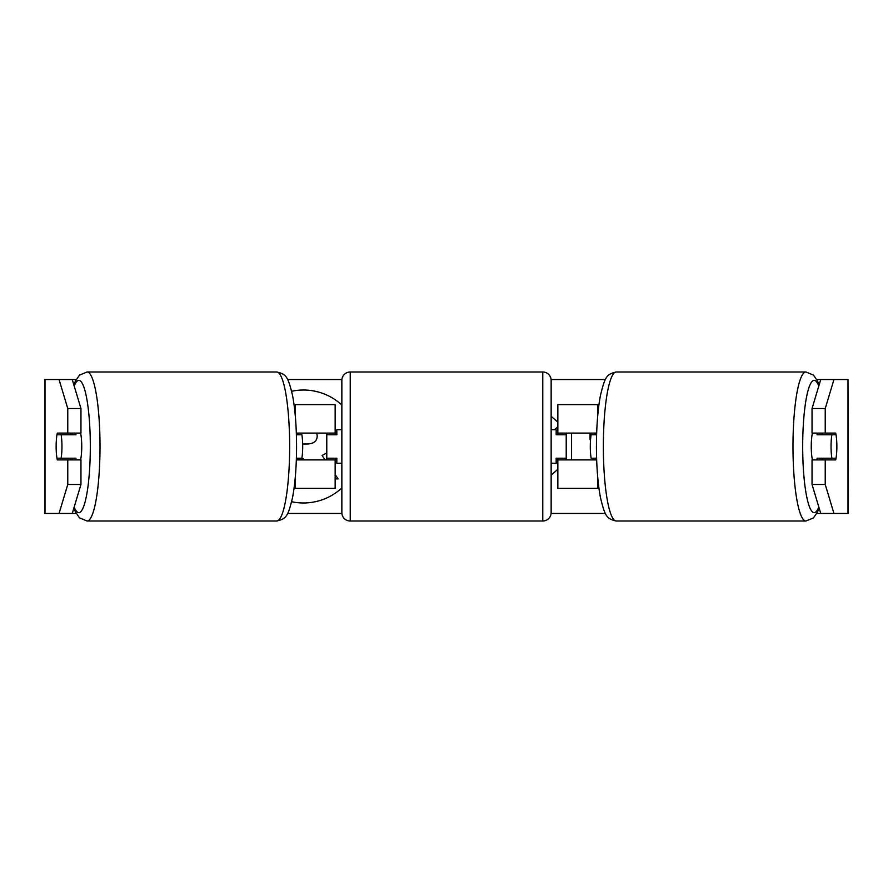 <?xml version="1.0" encoding="UTF-8"?>
<svg xmlns="http://www.w3.org/2000/svg" width="893" height="893" viewBox="0 0 893 893"><rect width="100%" height="100%" fill="white"/><g stroke="black" fill="none" stroke-linecap="round" stroke-linejoin="round"><path stroke-width="1.34" d="M297.715 458.221A16.744 2.902 -90 0 0 298.05 459.895M335.154 434.779L335.154 433.105L296.331 433.105M335.154 433.105L335.154 404.641L294.054 404.641M294.054 488.359L335.154 488.359L335.154 458.221M326.782 459.895L326.782 433.105M296.331 459.895L335.154 459.895M298.05 433.105A16.744 2.902 -90 0 0 297.715 434.779M594.95 433.105A16.744 2.902 -90 0 1 595.285 434.779M598.946 404.641L557.846 404.641L557.846 433.105L596.669 433.105M598.946 488.359L557.846 488.359L557.846 458.221M566.218 459.895L566.218 458.221L556.172 458.221L556.172 463.244L551.148 463.244M566.218 458.221L566.218 433.105M557.846 434.779L557.846 433.105M596.669 459.895L557.846 459.895M595.285 458.221A16.744 2.902 -90 0 1 594.95 459.895M812.418 459.895A16.744 2.902 -90 0 1 811.257 446.5A16.744 2.902 -90 0 1 812.418 433.105M831.048 446.5A16.744 2.902 -90 0 1 831.874 434.779L836.027 434.779A16.744 2.902 -90 0 1 836.864 446.5A16.744 2.902 -90 0 1 836.027 458.221L831.874 458.221A16.744 2.902 -90 0 1 831.048 446.5M817.363 433.105A16.744 2.902 -90 0 0 817.039 434.779L831.874 434.779M820.857 433.105A16.744 2.902 -90 0 1 821.192 434.779M596.613 458.221L591.133 458.221A16.744 2.902 -90 0 1 590.295 446.5A16.744 2.902 -90 0 1 591.133 434.779L596.613 434.779M821.192 458.221A16.744 2.902 -90 0 1 820.857 459.895M817.363 459.895A16.744 2.902 -90 0 1 817.039 458.221L831.874 458.221M341.852 405.042A56.471 56.471 0 0 0 291.654 391.279M291.654 501.721A56.471 56.471 0 0 0 341.852 487.958M80.962 408.525L67.768 408.525L59.05 379.525L72.244 379.525L80.962 408.525L80.962 433.105L57.308 433.105A16.744 2.902 -90 0 0 56.136 446.5A16.744 2.902 -90 0 0 57.308 459.895L80.962 459.895L80.962 484.475L72.244 513.475L76.218 513.475M70.491 459.895A16.744 2.902 90 0 1 70.167 458.221M592.07 459.895L593.577 458.221M571.498 433.105L571.498 459.895M590.608 438.999L590.061 439.646L590.061 433.105M595.084 433.719L594.191 434.779M72.244 379.525L76.218 379.525M287.568 379.525L341.896 379.525M551.104 379.525L605.432 379.525M816.782 379.525L833.95 379.525L825.232 408.525L812.038 408.525L820.756 379.525M287.568 513.475L341.896 513.475M551.104 513.475L605.432 513.475M816.782 513.475L820.756 513.475L812.038 484.475L812.038 459.895L835.692 459.895A16.744 2.902 -90 0 0 835.692 433.105L825.232 433.105L825.232 408.525M557.846 469.26L551.148 475.21M551.148 416.339L557.846 422.121M557.846 426.943L554.218 429.756M556.172 462.44L557.846 463.634M812.038 484.475L825.232 484.475L825.232 459.895M825.232 484.475L833.95 513.475L820.756 513.475M847.993 513.475L847.993 379.525L848.35 513.475L833.95 513.475M847.993 379.525L833.95 379.525M825.232 433.105L812.038 433.105L812.038 408.525M822.509 459.895A16.744 2.902 90 0 0 822.833 458.221M822.833 434.779A16.744 2.902 90 0 0 822.509 433.105M67.768 433.105L67.768 408.525M72.244 513.475L44.65 513.475L44.65 379.525L59.05 379.525M70.167 434.779A16.744 2.902 90 0 1 70.491 433.105M59.05 513.475L67.768 484.475L67.768 459.895M67.768 484.475L80.962 484.475M335.154 428.205L335.902 434.779M304 459.895L303.118 458.555L297.782 458.555M335.154 478.882L338.112 478.882L335.154 474.563M326.782 452.93L322.094 455.486L325.119 459.895M302.671 443.988L307.237 443.988C313.722 443.776 317.048 441.131 317.205 436.03L316.803 433.105M80.582 459.895A16.744 2.902 -90 0 0 81.743 446.5A16.744 2.902 -90 0 0 80.582 433.105M61.126 458.221A16.744 2.902 -90 0 0 61.952 446.5A16.744 2.902 -90 0 0 61.126 434.779L56.973 434.779A16.744 2.902 -90 0 0 56.136 446.5A16.744 2.902 -90 0 0 56.973 458.221L75.961 458.221A16.744 2.902 -90 0 1 75.637 459.895M71.808 458.221A16.744 2.902 -90 0 0 72.143 459.895M296.387 458.221L301.867 458.221A16.744 2.902 -90 0 0 302.705 446.5A16.744 2.902 -90 0 0 301.867 434.779L296.387 434.779M61.126 434.779L75.961 434.779A16.744 2.902 -90 0 0 75.637 433.105M72.143 433.105A16.744 2.902 -90 0 0 71.808 434.779M350.223 371.99A8.372 8.372 0 0 0 341.852 380.362L341.852 512.638A8.372 8.372 0 0 0 350.223 521.01L542.777 521.01A8.372 8.372 0 0 0 551.148 512.638L551.148 380.362A8.372 8.372 0 0 0 542.777 371.99L350.223 371.99L350.223 521.01M341.852 429.756L336.828 429.756L336.828 434.779L326.782 434.779M326.782 458.221L336.828 458.221L336.828 463.244L341.852 463.244M566.218 434.779L556.172 434.779L556.172 429.756L551.148 429.756M295.27 415.669L295.27 404.641M295.27 488.359L295.27 477.331M597.73 415.669L597.73 404.641M597.73 488.359L597.73 477.331M805.921 521.01L616.293 521.01A74.51 12.937 -90 0 1 603.355 446.5A74.51 12.937 -90 0 1 616.293 371.99L805.921 371.99A74.51 12.937 90 0 0 792.984 446.5A74.51 12.937 90 0 0 805.921 521.01L813.478 517.895L817.564 511.923L819.104 507.983M818.814 506.99A66.138 11.486 -90 0 1 802.684 446.5A66.138 11.486 -90 0 1 818.814 386.01M45.007 513.475L45.007 379.525M276.707 371.99C286.608 374.234 288.026 377.025 292.524 395.331C295.17 409.318 296.521 426.374 296.565 446.5C296.521 466.626 295.17 483.682 292.524 497.669C288.026 515.975 286.608 518.766 276.707 521.01A74.51 12.937 -90 0 0 289.645 446.5A74.51 12.937 -90 0 0 276.707 371.99L87.079 371.99A74.51 12.937 90 0 1 100.016 446.5A74.51 12.937 90 0 1 87.079 521.01L79.522 517.895L75.436 511.923L73.896 507.983M74.186 506.99A66.138 11.486 -90 0 0 90.316 446.5A66.138 11.486 -90 0 0 74.186 386.01M542.777 521.01L542.777 371.99M805.921 371.99L813.478 375.105L817.564 381.077L819.104 385.017M616.293 371.99C606.392 374.234 604.974 377.025 600.476 395.331C597.83 409.318 596.479 426.374 596.435 446.5C596.479 466.626 597.83 483.682 600.476 497.669C604.974 515.975 606.392 518.766 616.293 521.01M276.707 521.01L87.079 521.01M87.079 371.99L79.522 375.105L75.436 381.077L73.896 385.017"/></g></svg>
